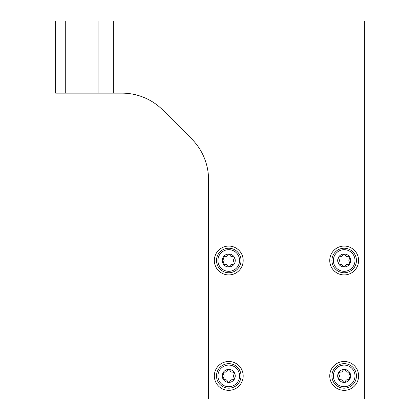 <?xml version="1.0" encoding="UTF-8"?>
<svg xmlns="http://www.w3.org/2000/svg" width="420" height="420" viewBox="0 0 420 420"><rect width="100%" height="100%" fill="white"/><g stroke="black" fill="none" stroke-linecap="round" stroke-linejoin="round"><path stroke-width="0.63" d="M344.174 246.067A14.427 14.427 0 0 0 331.679 267.708A14.427 14.427 0 0 0 356.669 267.708A14.427 14.427 0 0 0 344.174 246.067M344.174 361.489A14.427 14.427 0 0 0 331.679 383.129A14.427 14.427 0 0 0 356.669 383.129A14.427 14.427 0 0 0 344.174 361.489M228.758 246.067A14.427 14.427 0 0 0 216.263 267.708A14.427 14.427 0 0 0 241.248 267.708A14.427 14.427 0 0 0 228.758 246.067M228.758 361.489A14.427 14.427 0 0 0 216.263 383.129A14.427 14.427 0 0 0 241.248 383.129A14.427 14.427 0 0 0 228.758 361.489M113.337 21L364.376 21L364.376 399L208.556 399L208.556 179.702A57.708 57.708 0 0 0 191.657 138.894L162.797 110.04A57.708 57.708 0 0 0 121.994 93.135L113.337 93.135L113.337 21L98.91 21L98.91 93.135L113.337 93.135M98.91 21L65.725 21L65.725 93.135L98.91 93.135M65.725 21L55.624 21L55.624 93.135L65.725 93.135M216.494 375.916A12.264 12.264 0 0 1 234.885 365.295A12.264 12.264 0 0 1 234.885 386.536A12.264 12.264 0 0 1 216.494 375.916A12.264 12.264 0 0 1 234.885 365.295A12.264 12.264 0 0 1 234.885 386.536A12.264 12.264 0 0 1 216.494 375.916M234.145 377.57C233.216 376.462 233.216 375.359 234.145 374.262L234.376 372.671L232.88 372.073C231.457 372.33 230.507 371.779 230.018 370.424L228.758 369.421L227.493 370.424C227 371.784 226.044 372.33 224.632 372.073L223.136 372.671L223.367 374.262C224.296 375.37 224.296 376.472 223.367 377.57L223.136 379.16L224.632 379.759C226.054 379.502 227.005 380.053 227.493 381.407L228.758 382.41A6.494 6.494 0 0 1 223.136 372.671A6.494 6.494 0 0 1 234.376 372.671A6.494 6.494 0 0 1 228.758 382.41L230.018 381.407C230.512 380.053 231.467 379.502 232.88 379.759L234.376 379.16L233.431 375.916M216.494 260.495A12.264 12.264 0 0 1 234.885 249.874A12.264 12.264 0 0 1 234.885 271.115A12.264 12.264 0 0 1 216.494 260.495A12.264 12.264 0 0 1 234.885 249.874A12.264 12.264 0 0 1 234.885 271.115A12.264 12.264 0 0 1 216.494 260.495M234.145 262.148C233.216 261.041 233.216 259.943 234.145 258.846L234.376 257.25L232.88 256.657C231.457 256.909 230.507 256.358 230.018 255.003L228.758 254.006L227.493 255.003C227 256.363 226.044 256.914 224.632 256.657L223.136 257.25L223.367 258.846C224.296 259.949 224.296 261.051 223.367 262.148L223.136 263.744L224.632 264.338C226.054 264.086 227.005 264.637 227.493 265.991L228.758 266.989A6.494 6.494 0 0 1 223.136 257.25A6.494 6.494 0 0 1 234.376 257.25A6.494 6.494 0 0 1 228.758 266.989L230.018 265.991C230.512 264.632 231.467 264.08 232.88 264.338L234.376 263.744L233.431 260.495M331.91 375.916A12.264 12.264 0 0 1 350.306 365.295A12.264 12.264 0 0 1 350.306 386.536A12.264 12.264 0 0 1 331.91 375.916A12.264 12.264 0 0 1 350.306 365.295A12.264 12.264 0 0 1 350.306 386.536A12.264 12.264 0 0 1 331.91 375.916M349.566 377.57C348.637 376.462 348.637 375.359 349.566 374.262L349.797 372.671L348.301 372.073C346.878 372.33 345.923 371.779 345.44 370.424L344.174 369.421L342.914 370.424C342.421 371.784 341.465 372.33 340.048 372.073L338.552 372.671L338.788 374.262C339.717 375.37 339.717 376.472 338.788 377.57L338.552 379.16L340.048 379.759C341.471 379.502 342.426 380.053 342.914 381.407L344.174 382.41A6.494 6.494 0 0 1 338.552 372.671A6.494 6.494 0 0 1 349.797 372.671A6.494 6.494 0 0 1 344.174 382.41L345.44 381.407C345.933 380.053 346.883 379.502 348.301 379.759L349.797 379.16L348.852 375.916M331.91 260.495A12.264 12.264 0 0 1 350.306 249.874A12.264 12.264 0 0 1 350.306 271.115A12.264 12.264 0 0 1 331.91 260.495A12.264 12.264 0 0 1 350.306 249.874A12.264 12.264 0 0 1 350.306 271.115A12.264 12.264 0 0 1 331.91 260.495M349.566 262.148C348.637 261.041 348.637 259.943 349.566 258.846L349.797 257.25L348.301 256.657C346.878 256.909 345.923 256.358 345.44 255.003L344.174 254.006L342.914 255.003C342.421 256.363 341.465 256.914 340.048 256.657L338.552 257.25L338.788 258.846C339.717 259.949 339.717 261.051 338.788 262.148L338.552 263.744L340.048 264.338C341.471 264.086 342.426 264.637 342.914 265.991L344.174 266.989A6.494 6.494 0 0 1 338.552 257.25A6.494 6.494 0 0 1 349.797 257.25A6.494 6.494 0 0 1 344.174 266.989L345.44 265.991C345.933 264.632 346.883 264.08 348.301 264.338L349.797 263.744L348.852 260.495M217.933 375.916A10.82 10.82 0 0 1 234.166 366.544A10.82 10.82 0 0 1 234.166 385.287A10.82 10.82 0 0 1 217.933 375.916M217.933 260.495A10.82 10.82 0 0 1 234.166 251.123A10.82 10.82 0 0 1 234.166 269.866A10.82 10.82 0 0 1 217.933 260.495M333.354 375.916A10.82 10.82 0 0 1 349.587 366.544A10.82 10.82 0 0 1 349.587 385.287A10.82 10.82 0 0 1 333.354 375.916M333.354 260.495A10.82 10.82 0 0 1 349.587 251.123A10.82 10.82 0 0 1 349.587 269.866A10.82 10.82 0 0 1 333.354 260.495"/></g></svg>
